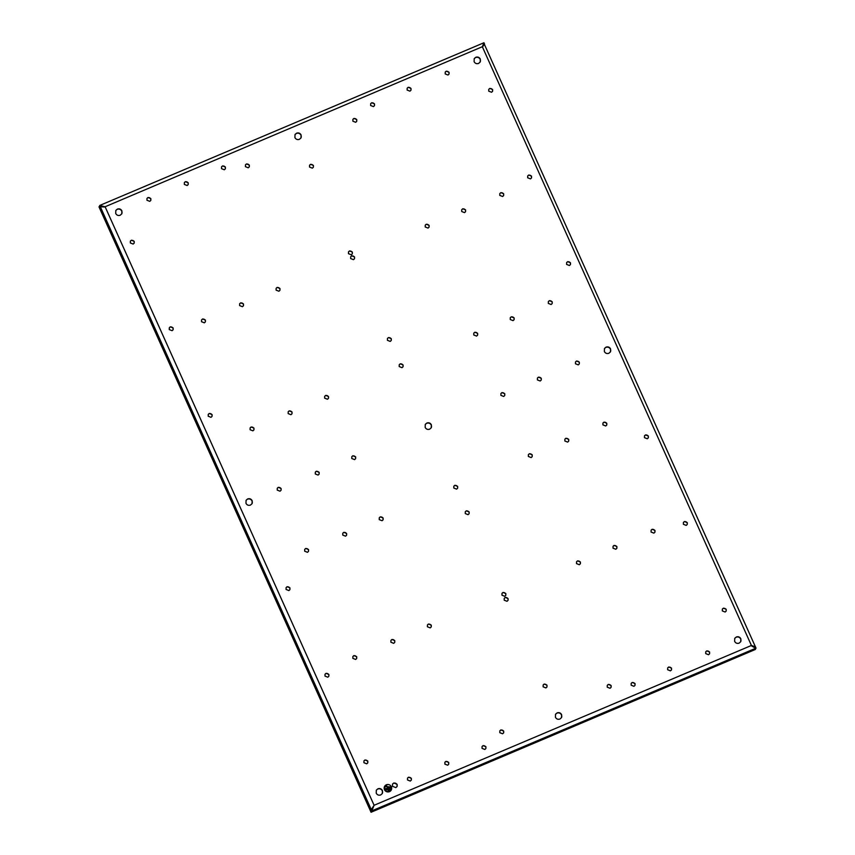<?xml version="1.0" encoding="UTF-8"?>
<svg xmlns="http://www.w3.org/2000/svg" width="855" height="855" viewBox="0 0 855 855"><rect width="100%" height="100%" fill="white"/><g stroke="black" fill="none" stroke-linecap="round" stroke-linejoin="round"><path stroke-width="1.28" d="M389.762 790.298L388.074 790.597M384.921 786.589L384.932 786.579A3.409 3.335 28.8 0 0 384.921 786.589A3.409 3.335 28.8 0 0 384.814 789.55L390.906 789.86L391.013 786.91L384.932 786.579L384.825 789.528A3.409 3.335 28.8 0 0 390.895 789.881A3.409 3.335 28.8 0 0 390.906 789.87L390.906 789.86M386.503 789.838L390.254 788.663M387.935 787.808L390.671 787.049L385.167 789.379L387.593 787.947L386.599 785.724L387.935 787.808L386.599 785.734M387.593 787.947L385.017 789.047M390.66 787.06L387.924 787.818M391.237 790.052A3.783 3.698 28.8 0 0 388.052 784.516A3.783 3.698 28.8 0 0 384.483 789.678A3.783 3.698 28.8 0 0 391.237 790.041A3.783 3.698 28.8 0 0 388.052 784.505A3.783 3.698 28.8 0 0 384.6 786.397M484.272 44.118L756.012 648.133L751.417 645.472L482.423 46.94L484.518 44.033L483.941 42.75L100.099 205.296L98.988 206.867L371.059 812.25L755.243 649.522L756.012 648.133L371.829 810.861L371.059 812.25M752.496 646.22L755.435 646.85L751.417 645.472L374.105 805.282L105.112 206.75L482.872 46.491M101.617 206.215L100.334 206.76L371.252 809.578L370.482 810.967L371.252 809.578L371.829 810.861L374.105 805.282L371.252 809.578L374.105 805.282M483.225 44.578L482.284 47.196L484.518 44.033M754.142 647.395L751.278 645.728M483.941 42.75L482.509 46.341M104.973 207.006L100.334 206.76L99.565 208.15L100.334 206.76L99.757 205.478L105.112 206.75L100.655 206.6M541.258 378.252L538.447 377.141L537.453 378.038L537.378 379.898L540.189 380.999L541.194 380.101L541.258 378.252M205.414 320.069L202.603 318.958L201.609 319.866L201.534 321.715L204.345 322.827L205.339 321.918L205.414 320.069M243.483 303.952L240.672 302.841L239.667 303.739L239.603 305.588L242.403 306.699L243.408 305.801L243.483 303.952M279.97 288.488L277.17 287.387L276.165 288.285L276.09 290.134L278.901 291.245L279.906 290.337L279.97 288.488M503.648 193.754L500.848 192.642L499.844 193.54L499.78 195.389L502.58 196.5L503.584 195.603L503.648 193.754M465.59 209.87L462.779 208.759L461.775 209.667L461.711 211.516L464.511 212.628L465.515 211.719L465.59 209.87M429.092 225.335L426.282 224.224L425.288 225.121L425.213 226.97L428.024 228.082L429.028 227.184L429.092 225.335M354.536 256.906L351.726 255.805L350.721 256.703L350.657 258.552L353.457 259.664L354.462 258.766L354.536 256.906M253.956 428.077L251.146 426.976L250.141 427.874L250.077 429.723L252.888 430.835L253.882 429.937L253.956 428.077M292.015 411.96L289.214 410.849L288.21 411.747L288.146 413.596L290.946 414.707L291.95 413.809L292.015 411.96M328.512 396.506L325.712 395.395L324.708 396.293L324.633 398.141L327.444 399.253L328.448 398.355L328.512 396.506M552.191 301.762L549.391 300.65L548.386 301.548L548.312 303.407L551.122 304.508L552.127 303.611L552.191 301.762M514.122 317.889L511.322 316.777L510.317 317.675L510.253 319.524L513.053 320.636L514.058 319.738L514.122 317.889M477.635 333.343L474.824 332.232L473.83 333.129L473.755 334.978L476.566 336.09L477.56 335.192L477.635 333.343M403.068 364.925L400.268 363.813L399.264 364.711L399.2 366.56L402 367.671L403.004 366.774L403.068 364.925M319.15 472.323L316.339 471.212L315.345 472.12L315.271 473.969L318.081 475.081L319.086 474.172L319.15 472.323M606.783 423.236L603.983 422.124L602.978 423.022L602.903 424.871L605.714 425.982L606.719 425.085L606.783 423.236M568.714 439.352L565.914 438.241L564.909 439.149L564.845 440.998L567.645 442.11L568.65 441.201L568.714 439.352M532.227 454.807L529.416 453.706L528.411 454.604L528.347 456.452L531.158 457.564L532.152 456.666L532.227 454.807M383.104 517.97L380.293 516.858L379.299 517.767L379.225 519.616L382.035 520.727L383.04 519.819L383.104 517.97M346.606 533.435L343.806 532.323L342.802 533.221L342.737 535.07L345.538 536.181L346.542 535.283L346.606 533.435M308.548 549.551L305.737 548.44L304.733 549.348L304.669 551.197L307.479 552.309L308.473 551.4L308.548 549.551M457.66 486.388L454.86 485.277L453.855 486.185L453.791 488.034L456.591 489.146L457.596 488.237L457.66 486.388M356.706 656.704L353.895 655.593L352.891 656.501L352.826 658.35L355.627 659.462L356.631 658.553L356.706 656.704M394.764 640.587L391.964 639.476L390.959 640.374L390.895 642.223L393.695 643.334L394.7 642.436L394.764 640.587M431.262 625.123L428.451 624.011L427.457 624.92L427.382 626.768L430.193 627.88L431.198 626.971L431.262 625.123M505.818 593.541L503.018 592.44L502.013 593.338L501.949 595.187L504.749 596.298L505.754 595.401L505.818 593.541M580.385 561.97L577.574 560.859L576.569 561.756L576.505 563.605L579.316 564.717L580.31 563.819L580.385 561.97M616.872 546.505L614.072 545.394L613.067 546.302L613.003 548.151L615.803 549.263L616.808 548.354L616.872 546.505M654.941 530.389L652.13 529.277L651.136 530.175L651.061 532.024L653.872 533.135L654.877 532.238L654.941 530.389M667.648 669.743L670.448 670.854L671.453 669.946L671.517 668.097L668.717 666.986L667.712 667.894L667.648 669.743M301.099 134.951C300.073 133.156 298.577 132.568 296.621 133.177L295.018 134.62L294.911 137.57C295.937 139.365 297.422 139.953 299.389 139.344L300.992 137.901L301.099 134.951M561.617 714.641C560.602 712.856 559.106 712.258 557.139 712.878L555.547 714.31L555.429 717.27C556.455 719.066 557.952 719.654 559.918 719.044L561.511 717.602L561.617 714.641M431.358 424.796C430.332 423.001 428.847 422.413 426.88 423.022L425.277 424.465L425.17 427.425C426.196 429.21 427.692 429.809 429.648 429.189L431.251 427.757L431.358 424.796M606.077 347.119L604.485 348.562L604.367 351.523C605.393 353.307 606.89 353.906 608.856 353.286L610.449 351.854L610.566 348.893C609.54 347.098 608.044 346.51 606.077 347.119M250.451 505.091L252.054 503.659L252.161 500.699C251.135 498.903 249.639 498.315 247.683 498.925L246.08 500.367L245.973 503.317C246.999 505.113 248.484 505.711 250.451 505.091M146.942 200.241L149.753 201.353L150.758 200.455L150.822 198.606L148.011 197.494L147.017 198.392L146.942 200.241M705.706 653.615L708.517 654.727L709.522 653.829L709.586 651.98L706.775 650.869L705.781 651.767L705.706 653.615M631.15 685.197L633.95 686.308L634.955 685.4L635.03 683.551L632.219 682.45L631.214 683.348L631.15 685.197M482.028 748.36L484.838 749.472L485.843 748.563L485.907 746.714L483.096 745.603L482.102 746.511L482.028 748.36M407.472 779.942L410.272 781.053L411.276 780.145L411.351 778.296L408.54 777.184L407.536 778.093L407.472 779.942M575.447 363.77L578.258 364.882L579.252 363.974L579.327 362.125L576.516 361.013L575.511 361.922L575.447 363.77M500.891 395.352L503.691 396.464L504.696 395.555L504.76 393.706L501.96 392.595L500.955 393.503L500.891 395.352M351.768 458.515L354.569 459.616L355.573 458.718L355.648 456.869L352.837 455.758L351.833 456.666L351.768 458.515M277.212 490.086L280.013 491.198L281.017 490.3L281.081 488.451L278.281 487.339L277.276 488.237L277.212 490.086M445.188 73.925L447.988 75.037L448.993 74.129L449.057 72.28L446.257 71.168L445.252 72.077L445.188 73.925M370.621 105.507L373.432 106.608L374.437 105.71L374.501 103.861L371.69 102.75L370.696 103.647L370.621 105.507M221.509 168.659L224.309 169.771L225.314 168.873L225.378 167.024L222.578 165.913L221.573 166.811L221.509 168.659M488.739 91.154L491.54 92.255L492.544 91.357L492.608 89.508L489.808 88.396L488.804 89.305L488.739 91.154M363.92 762.713L366.72 763.825L367.725 762.917L367.8 761.068L364.989 759.956L363.984 760.865L363.92 762.713M543.117 686.811L545.928 687.922L546.933 687.014L546.997 685.165L544.186 684.053L543.192 684.962L543.117 686.811M722.325 610.908L725.126 612.02L726.13 611.111L726.194 609.262L723.394 608.151L722.389 609.059L722.325 610.908M324.986 676.081L327.796 677.192L328.801 676.294L328.865 674.445L326.054 673.334L325.06 674.232L324.986 676.081M504.194 600.178L506.994 601.289L507.998 600.392L508.062 598.543L505.262 597.431L504.258 598.329L504.194 600.178M683.391 524.275L686.202 525.387L687.196 524.489L687.27 522.64L684.46 521.529L683.455 522.426L683.391 524.275M286.062 589.458L288.862 590.57L289.866 589.661L289.93 587.812L287.13 586.712L286.126 587.609L286.062 589.458M465.259 513.556L468.059 514.667L469.064 513.77L469.139 511.91L466.328 510.809L465.323 511.707L465.259 513.556M644.456 437.653L647.267 438.765L648.272 437.867L648.336 436.007L645.525 434.906L644.531 435.804L644.456 437.653M208.193 416.203L211.003 417.315L211.997 416.417L212.072 414.568L209.261 413.457L208.267 414.354L208.193 416.203M387.401 340.301L390.201 341.412L391.205 340.514L391.269 338.666L388.469 337.554L387.465 338.452L387.401 340.301M566.598 264.398L569.409 265.51L570.403 264.612L570.477 262.763L567.667 261.651L566.662 262.549L566.598 264.398M169.258 329.581L172.069 330.693L173.073 329.784L173.138 327.935L170.337 326.824L169.333 327.732L169.258 329.581M348.466 253.679L351.266 254.79L352.271 253.882L352.346 252.033L349.535 250.921L348.53 251.83L348.466 253.679M527.663 177.776L530.474 178.887L531.479 177.979L531.543 176.13L528.732 175.029L527.738 175.927L527.663 177.776M130.334 242.959L133.134 244.06L134.139 243.162L134.203 241.313L131.403 240.202L130.398 241.11L130.334 242.959M309.531 167.056L312.342 168.157L313.336 167.259L313.411 165.41L310.6 164.299L309.606 165.207L309.531 167.056M734.637 641.368C735.663 643.163 737.149 643.751 739.115 643.142L740.719 641.699L740.825 638.749C739.799 636.954 738.303 636.355 736.347 636.975L734.744 638.407L734.637 641.368M382.42 790.544C381.394 788.759 379.898 788.16 377.942 788.78L376.339 790.212L376.232 793.173C377.258 794.968 378.754 795.556 380.71 794.947L382.313 793.504L382.42 790.544M121.891 210.854C120.865 209.058 119.379 208.47 117.413 209.08L115.82 210.522L115.703 213.472C116.729 215.268 118.225 215.855 120.181 215.246L121.784 213.803L121.891 210.854M474.108 61.667C475.134 63.462 476.63 64.05 478.586 63.441L480.189 61.998L480.296 59.048C479.27 57.253 477.785 56.665 475.818 57.274L474.215 58.717L474.108 61.667M392.477 786.29L395.833 787.615L397.041 786.536L397.115 784.324L393.76 782.998L392.563 784.078L392.477 786.29M246.496 163.936L245.492 164.833L245.428 166.682L248.228 167.794L249.233 166.896L249.307 165.047L246.496 163.936M355.669 122.286L356.674 121.389L356.738 119.54L353.927 118.428L352.923 119.326L352.859 121.186L355.669 122.286M500.859 729.924L499.865 730.833L499.79 732.682L502.601 733.793L503.606 732.885L503.67 731.036L500.859 729.924M610.032 688.286L611.036 687.388L611.111 685.528L608.3 684.417L607.296 685.325L607.232 687.174L610.032 688.286M447.667 765.214L448.661 764.306L448.736 762.457L445.925 761.356L444.921 762.254L444.857 764.103L447.667 765.214M409.919 91.154L410.924 90.256L410.999 88.407L408.188 87.296L407.183 88.193L407.119 90.042L409.919 91.154M187.138 185.514L188.143 184.616L188.207 182.767L185.407 181.655L184.402 182.553L184.327 184.413L187.138 185.514M396.955 786.664A2.554 2.501 28.8 0 0 393.61 783.255A2.554 2.501 28.8 0 0 392.488 784.206M448.918 74.257A2.138 2.084 28.8 0 0 445.188 72.205M280.942 490.428A2.138 2.084 28.8 0 0 278.132 487.596A2.138 2.084 28.8 0 0 277.212 488.376M225.239 169.001A2.138 2.084 28.8 0 0 222.428 166.169A2.138 2.084 28.8 0 0 221.509 166.949M374.351 105.838A2.138 2.084 28.8 0 0 371.551 103.006A2.138 2.084 28.8 0 0 370.621 103.786M709.436 653.957A2.138 2.084 28.8 0 0 706.636 651.125A2.138 2.084 28.8 0 0 705.706 651.895M355.498 458.846A2.138 2.084 28.8 0 0 351.768 456.794M504.621 395.683A2.138 2.084 28.8 0 0 500.891 393.631M300.917 138.029A3.409 3.335 28.8 0 0 296.471 133.444A3.409 3.335 28.8 0 0 294.954 134.748M561.436 717.73A3.409 3.335 28.8 0 0 557 713.134A3.409 3.335 28.8 0 0 555.472 714.449M431.177 427.885A3.409 3.335 28.8 0 0 426.741 423.289A3.409 3.335 28.8 0 0 425.213 424.593M485.758 748.691A2.138 2.084 28.8 0 0 482.028 746.639M579.177 364.102A2.138 2.084 28.8 0 0 575.447 362.05M610.374 351.982A3.409 3.335 28.8 0 0 605.939 347.387A3.409 3.335 28.8 0 0 604.41 348.69M251.979 503.787A3.409 3.335 28.8 0 0 247.533 499.192A3.409 3.335 28.8 0 0 246.005 500.496M480.115 62.126A3.409 3.335 28.8 0 0 475.679 57.542A3.409 3.335 28.8 0 0 474.151 58.845M121.709 213.932A3.409 3.335 28.8 0 0 117.274 209.347A3.409 3.335 28.8 0 0 115.746 210.651M382.238 793.632A3.409 3.335 28.8 0 0 377.792 789.037A3.409 3.335 28.8 0 0 376.275 790.351M740.644 641.827A3.409 3.335 28.8 0 0 736.198 637.232A3.409 3.335 28.8 0 0 734.68 638.546M411.202 780.273A2.138 2.084 28.8 0 0 407.472 778.221M313.261 167.388A2.138 2.084 28.8 0 0 309.531 165.336M134.064 243.29A2.138 2.084 28.8 0 0 130.334 241.238M531.393 178.107A2.138 2.084 28.8 0 0 527.663 176.055M352.196 254.01A2.138 2.084 28.8 0 0 348.466 251.958M172.999 329.912A2.138 2.084 28.8 0 0 169.269 327.86M570.328 264.74A2.138 2.084 28.8 0 0 567.528 261.908A2.138 2.084 28.8 0 0 566.598 262.688M391.13 340.643A2.138 2.084 28.8 0 0 388.32 337.81A2.138 2.084 28.8 0 0 387.401 338.591M211.922 416.545A2.138 2.084 28.8 0 0 209.122 413.713A2.138 2.084 28.8 0 0 208.193 414.493M648.197 437.984A2.138 2.084 28.8 0 0 644.456 435.932M468.989 513.887A2.138 2.084 28.8 0 0 465.259 511.835M289.792 589.79A2.138 2.084 28.8 0 0 286.062 587.738M687.121 524.617A2.138 2.084 28.8 0 0 684.321 521.785A2.138 2.084 28.8 0 0 683.391 522.565M507.923 600.52A2.138 2.084 28.8 0 0 505.113 597.688A2.138 2.084 28.8 0 0 504.194 598.468M328.715 676.423A2.138 2.084 28.8 0 0 325.915 673.59A2.138 2.084 28.8 0 0 324.986 674.371M726.055 611.24A2.138 2.084 28.8 0 0 722.325 609.188M546.847 687.142A2.138 2.084 28.8 0 0 543.117 685.09M367.65 763.045A2.138 2.084 28.8 0 0 363.92 760.993M150.672 200.583A2.138 2.084 28.8 0 0 147.872 197.751A2.138 2.084 28.8 0 0 146.942 198.531M634.88 685.528A2.138 2.084 28.8 0 0 631.15 683.476M492.469 91.485A2.138 2.084 28.8 0 0 488.739 89.433M610.962 687.516A2.138 2.084 28.8 0 0 608.151 684.684A2.138 2.084 28.8 0 0 607.232 685.454M503.531 733.013A2.138 2.084 28.8 0 0 499.79 730.961M356.588 121.517A2.138 2.084 28.8 0 0 353.788 118.685A2.138 2.084 28.8 0 0 352.859 119.465M249.158 167.024A2.138 2.084 28.8 0 0 246.347 164.192A2.138 2.084 28.8 0 0 245.428 164.972M671.378 670.074A2.138 2.084 28.8 0 0 667.648 668.022M188.068 184.744A2.138 2.084 28.8 0 0 185.257 181.912A2.138 2.084 28.8 0 0 184.338 182.692M410.849 90.384A2.138 2.084 28.8 0 0 408.049 87.552A2.138 2.084 28.8 0 0 407.119 88.332M448.586 764.434A2.138 2.084 28.8 0 0 444.857 762.382M541.108 380.229A2.138 2.084 28.8 0 0 538.308 377.397A2.138 2.084 28.8 0 0 537.378 378.177M205.264 322.046A2.138 2.084 28.8 0 0 201.534 319.994M243.333 305.93A2.138 2.084 28.8 0 0 240.533 303.098A2.138 2.084 28.8 0 0 239.603 303.878M279.831 290.465A2.138 2.084 28.8 0 0 276.101 288.413M503.51 195.731A2.138 2.084 28.8 0 0 500.699 192.899A2.138 2.084 28.8 0 0 499.78 193.679M465.441 211.848A2.138 2.084 28.8 0 0 461.711 209.796M428.943 227.312A2.138 2.084 28.8 0 0 426.143 224.48A2.138 2.084 28.8 0 0 425.213 225.26M354.387 258.894A2.138 2.084 28.8 0 0 350.657 256.831M253.807 430.065A2.138 2.084 28.8 0 0 250.077 428.002M291.876 413.938A2.138 2.084 28.8 0 0 289.076 411.105A2.138 2.084 28.8 0 0 288.146 411.886M328.373 398.483A2.138 2.084 28.8 0 0 325.563 395.651A2.138 2.084 28.8 0 0 324.644 396.431M552.052 303.739A2.138 2.084 28.8 0 0 549.241 300.907A2.138 2.084 28.8 0 0 548.322 301.687M513.983 319.866A2.138 2.084 28.8 0 0 511.172 317.034A2.138 2.084 28.8 0 0 510.253 317.804M477.485 335.32A2.138 2.084 28.8 0 0 474.685 332.488A2.138 2.084 28.8 0 0 473.755 333.268M402.929 366.902A2.138 2.084 28.8 0 0 400.119 364.07A2.138 2.084 28.8 0 0 399.2 364.85M319.001 474.301A2.138 2.084 28.8 0 0 315.271 472.249M606.644 425.213A2.138 2.084 28.8 0 0 603.833 422.381A2.138 2.084 28.8 0 0 602.914 423.15M568.575 441.33A2.138 2.084 28.8 0 0 564.845 439.278M532.077 456.784A2.138 2.084 28.8 0 0 528.347 454.732M382.965 519.947A2.138 2.084 28.8 0 0 379.225 517.895M346.467 535.412A2.138 2.084 28.8 0 0 343.657 532.58A2.138 2.084 28.8 0 0 342.737 533.349M308.399 551.528A2.138 2.084 28.8 0 0 304.669 549.476M457.521 488.365A2.138 2.084 28.8 0 0 453.791 486.313M356.556 658.681A2.138 2.084 28.8 0 0 352.826 656.629M394.625 642.565A2.138 2.084 28.8 0 0 391.814 639.732A2.138 2.084 28.8 0 0 390.895 640.513M431.112 627.1A2.138 2.084 28.8 0 0 427.382 625.048M505.679 595.518A2.138 2.084 28.8 0 0 501.949 593.466M580.235 563.947A2.138 2.084 28.8 0 0 576.505 561.885M616.733 548.483A2.138 2.084 28.8 0 0 613.003 546.431M654.791 532.366A2.138 2.084 28.8 0 0 651.991 529.534A2.138 2.084 28.8 0 0 651.061 530.314M101.766 206.344L103.615 206.825M372.534 809.033L373.966 805.538M100.334 206.76L100.997 206.483"/></g></svg>
